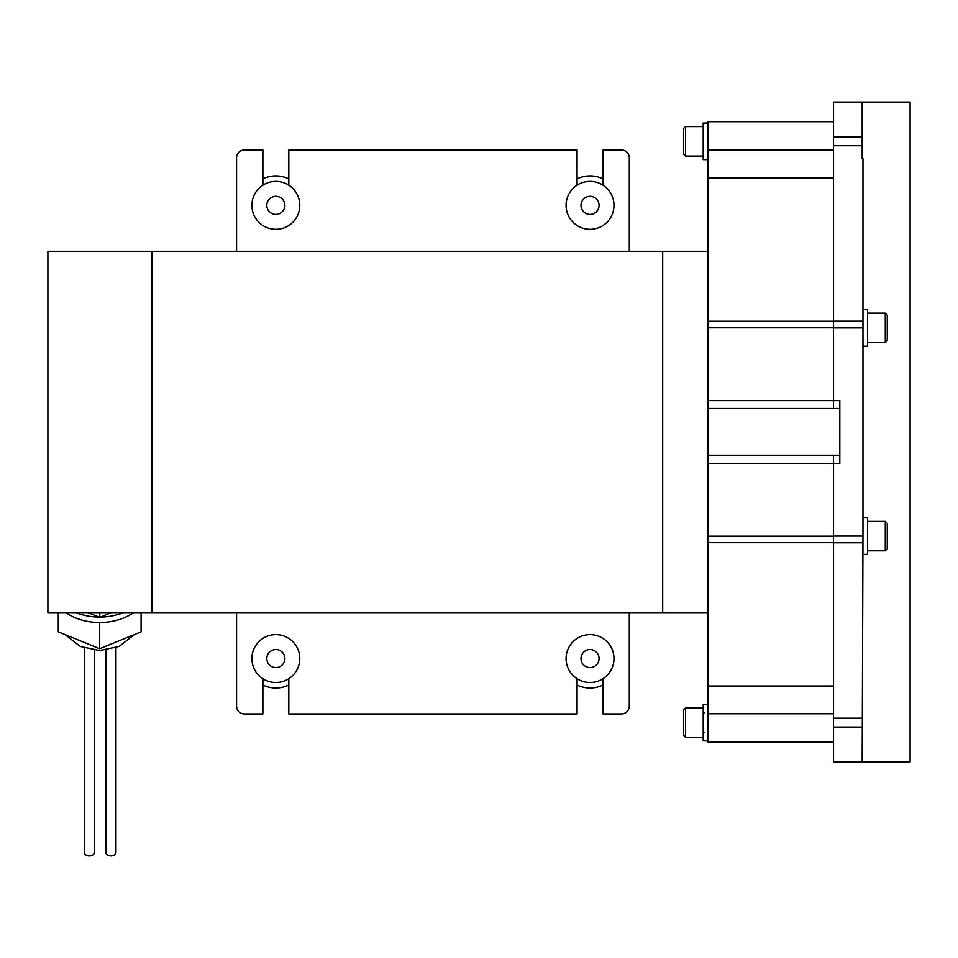 <?xml version="1.0" encoding="UTF-8"?>
<svg xmlns="http://www.w3.org/2000/svg" width="958" height="958" viewBox="0 0 958 958"><rect width="100%" height="100%" fill="white"/><g stroke="black" fill="none" stroke-linecap="round" stroke-linejoin="round"><path stroke-width="1.44" d="M151.975 251.307L151.975 612.617L707.842 612.617L707.842 251.307L662.685 251.307L662.685 612.617L662.685 251.307L151.975 251.307L151.975 612.617L47.9 612.617L47.9 251.307L151.975 251.307M115.954 647.74L115.954 852.357A5.041 3.569 180 0 1 110.912 855.925A5.041 3.569 180 0 1 105.859 852.357L105.859 650.147M94.363 650.242L94.363 852.357A5.041 3.569 180 0 1 89.31 855.925A5.041 3.569 180 0 1 84.268 852.357L84.268 648.027M123.414 612.617A47.816 33.805 180 0 1 100.506 617.072L99.045 617.072A47.816 33.805 180 0 1 75.981 612.617M133.485 612.617A47.816 33.805 180 0 1 99.692 622.52A47.816 33.805 180 0 1 65.898 612.617M141.101 612.617L141.101 631.825L99.692 648.734L58.282 631.825L58.282 612.617M99.776 617.371L99.776 612.617M111.248 612.617L100.506 617.072M99.045 617.072L87.992 612.617M99.692 622.52L99.692 648.734M590.02 649.536A9.029 9.029 0 0 1 599.061 658.565A9.029 9.029 0 0 1 590.02 667.606A9.029 9.029 0 0 1 580.991 658.565A9.029 9.029 0 0 1 590.02 649.536M602.989 685.018A29.459 29.459 0 0 1 577.063 685.018M590.02 682.527A23.962 23.962 0 0 1 566.07 658.565A23.962 23.962 0 0 1 590.02 634.615A23.962 23.962 0 0 1 613.982 658.565A23.962 23.962 0 0 1 590.02 682.527M275.844 667.606A9.029 9.029 0 0 0 284.873 658.565A9.029 9.029 0 0 0 275.844 649.536A9.029 9.029 0 0 0 266.803 658.565A9.029 9.029 0 0 0 275.844 667.606M262.875 685.018A29.459 29.459 0 0 0 288.801 685.018M275.844 634.615A23.962 23.962 0 0 0 251.882 658.565A23.962 23.962 0 0 0 275.844 682.527A23.962 23.962 0 0 0 299.794 658.565A23.962 23.962 0 0 0 275.844 634.615M275.844 214.388A9.029 9.029 0 0 1 266.803 205.359A9.029 9.029 0 0 1 275.844 196.33A9.029 9.029 0 0 1 284.873 205.359A9.029 9.029 0 0 1 275.844 214.388M262.875 178.906A29.459 29.459 0 0 1 288.801 178.906M275.844 181.397A23.962 23.962 0 0 1 299.794 205.359A23.962 23.962 0 0 1 275.844 229.321A23.962 23.962 0 0 1 251.882 205.359A23.962 23.962 0 0 1 275.844 181.397M590.02 196.33A9.029 9.029 0 0 0 580.991 205.359A9.029 9.029 0 0 0 590.02 214.388A9.029 9.029 0 0 0 599.061 205.359A9.029 9.029 0 0 0 590.02 196.33M602.989 178.906A29.459 29.459 0 0 0 577.063 178.906M590.02 229.321A23.962 23.962 0 0 0 613.982 205.359A23.962 23.962 0 0 0 590.02 181.397A23.962 23.962 0 0 0 566.07 205.359A23.962 23.962 0 0 0 590.02 229.321M288.801 678.719L288.801 713.95L577.063 713.95L577.063 678.719M602.989 678.719L602.989 713.95L621.443 713.95A7.856 7.856 0 0 0 629.298 706.094L629.298 612.617M236.566 612.617L236.566 706.094A7.856 7.856 0 0 0 244.422 713.95L262.875 713.95L262.875 678.719M577.063 185.217L577.063 149.987L288.801 149.987L288.801 185.217M262.875 185.217L262.875 149.987L244.422 149.987A7.856 7.856 0 0 0 236.566 157.842L236.566 251.307M629.298 251.307L629.298 157.842A7.856 7.856 0 0 0 621.443 149.987L602.989 149.987L602.989 185.217M862.188 102.075L910.1 102.075L910.1 761.861L833.52 761.861L833.52 536.073L862.966 536.073L862.966 158.669L862.188 158.669L862.188 102.075L833.52 102.075L833.52 177.925L833.52 150.143L707.842 150.143L707.842 121.714L833.52 121.714M862.966 327.852L833.52 327.852L833.52 177.925L707.842 177.925L707.842 150.143M862.188 761.861L862.966 536.073M833.52 542.695L707.842 542.695L707.842 742.222L833.52 742.222M707.842 713.782L833.52 713.782L833.52 686.012L707.842 686.012M707.842 536.169L833.52 536.169L833.52 455.529M833.52 408.395L833.52 327.768L707.842 327.768M833.52 321.229L707.842 321.229L707.842 177.925M707.842 123.055L703.208 123.055L703.208 159.639L707.842 159.639M707.842 704.298L703.208 704.298L703.208 740.881L707.842 740.881M862.966 346.149L867.613 346.149L867.613 309.566L862.966 309.566M862.966 554.371L867.613 554.371L867.613 517.787L862.966 517.787M683.569 154.106L683.569 128.576L685.533 126.612L685.533 156.07L683.569 154.106M703.208 126.612L685.533 126.612M703.208 156.07L685.533 156.07M683.569 735.349L683.569 709.818L685.533 707.854L685.533 737.313L683.569 735.349M887.252 523.319L887.252 548.838L885.288 550.802L885.288 521.356L887.252 523.319M867.613 550.802L885.288 550.802M867.613 521.356L885.288 521.356M887.252 315.086L887.252 340.617L885.288 342.581L885.288 313.122L887.252 315.086M867.613 342.581L885.288 342.581M867.613 313.122L885.288 313.122M707.842 400.552L839.807 400.552L839.807 463.385L707.842 463.385M862.966 321.146L833.52 321.146M862.966 542.791L833.52 542.791M862.188 136.862L833.52 136.862M862.188 145.736L833.52 145.736M862.188 718.189L833.52 718.189M862.188 727.074L833.52 727.074M707.842 455.529L839.807 455.529M707.842 408.395L839.807 408.395M65.012 634.567L80.221 646.446L99.692 650.53L119.163 646.446L134.371 634.567M704.31 712.764L703.208 711.662M703.208 737.313L685.533 737.313M703.208 707.854L685.533 707.854M704.31 732.403L703.208 733.505"/></g></svg>
